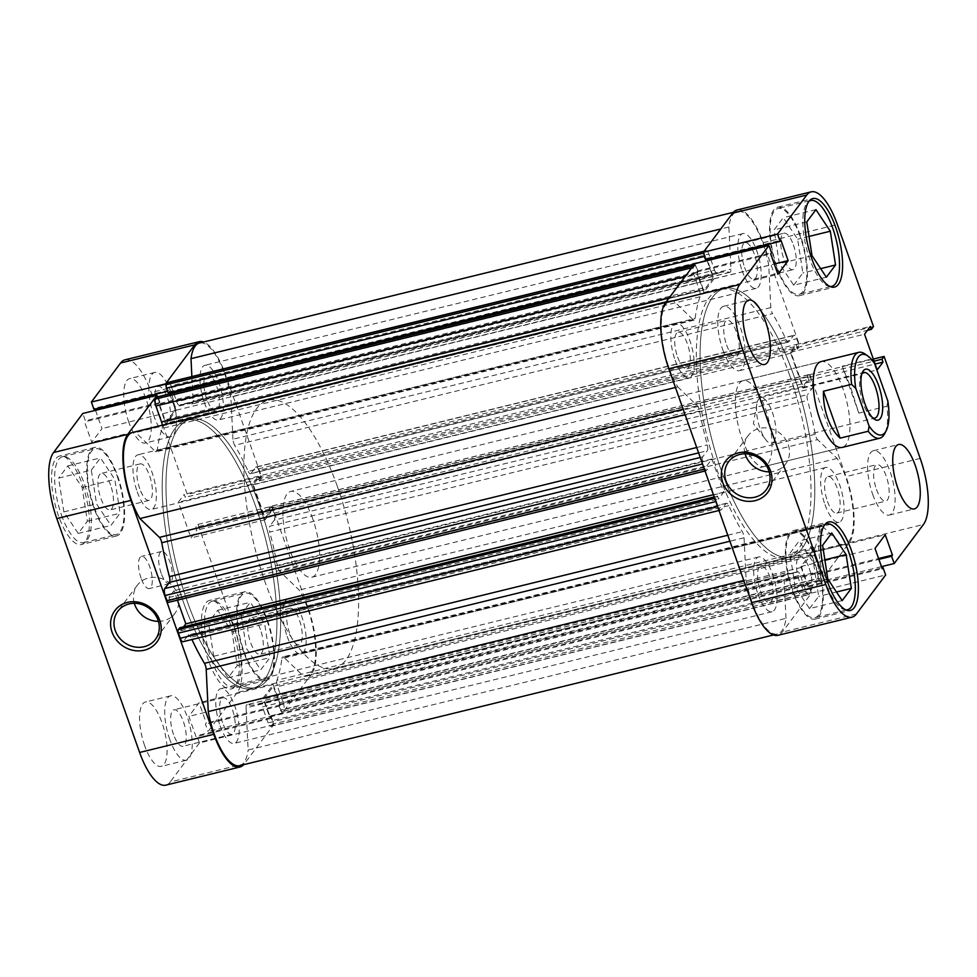 <?xml version="1.0" encoding="UTF-8"?>
<svg xmlns="http://www.w3.org/2000/svg" width="977" height="977" viewBox="0 0 977 977"><rect width="100%" height="100%" fill="white"/><g stroke="black" fill="none" stroke-linecap="round" stroke-linejoin="round"><path stroke-width="0.73" stroke-dasharray="4.88 3.66" d="M861.958 373.605A23.485 8.219 76.2 0 0 861.714 373.91A23.485 8.219 76.2 0 0 861.128 374.863A23.485 8.219 76.2 0 0 861.299 397.236A23.485 8.219 76.2 0 0 871.484 417.167A23.485 8.219 76.2 0 0 872.803 417.9M773.808 441.885A23.485 8.219 76.2 0 0 773.357 415.396A23.485 8.219 76.2 0 0 760.656 397.712A23.485 8.219 76.2 0 0 758.665 399.141A23.485 8.219 76.2 0 0 756.894 403.867A23.485 8.219 76.2 0 0 765.65 439.589A23.485 8.219 76.2 0 0 771.818 443.314A23.485 8.219 76.2 0 0 773.808 441.885M259.369 505.292A138.111 48.325 76.2 0 0 190.491 419.267A138.111 48.325 76.2 0 0 187.303 601.527A138.111 48.325 76.2 0 0 256.169 687.564A138.111 48.325 76.2 0 0 259.369 505.292A138.111 48.325 -103.8 0 1 256.169 687.564A138.111 48.325 -103.8 0 1 187.303 601.527A138.111 48.325 -103.8 0 1 190.491 419.267A138.111 48.325 -103.8 0 1 259.369 505.292M337.285 486.228A138.111 48.325 76.2 0 0 268.406 400.191A138.111 48.325 76.2 0 0 265.219 582.451A138.111 48.325 76.2 0 0 334.085 668.488A138.111 48.325 76.2 0 0 337.285 486.228M312.787 518.946A44.197 15.461 76.2 0 0 290.743 491.407A44.197 15.461 76.2 0 0 289.717 549.733A44.197 15.461 76.2 0 0 311.761 577.26A44.197 15.461 76.2 0 0 312.787 518.946M865.146 354.089A44.197 15.461 -103.8 0 1 870.348 359.316L842.198 366.204L850.649 387.271L858.807 413.124L886.957 406.237A44.197 15.461 -103.8 0 1 884.637 433.739M886.957 406.237L887.824 400.985M874.5 363.346L870.348 359.316M858.807 413.124L842.198 366.204M845.826 609.904A44.197 15.461 -103.8 0 1 825.443 582.219A44.197 15.461 -103.8 0 1 824.93 524.527M815.832 559.43A44.197 15.461 76.2 0 0 793.788 531.891A44.197 15.461 76.2 0 0 792.762 590.218A44.197 15.461 76.2 0 0 814.806 617.745A44.197 15.461 76.2 0 0 815.832 559.43M830.023 286.517A44.197 15.461 -103.8 0 1 809.628 258.832A44.197 15.461 -103.8 0 1 809.127 201.14M800.016 236.043A44.197 15.461 76.2 0 0 777.985 208.504A44.197 15.461 76.2 0 0 776.959 266.831A44.197 15.461 76.2 0 0 799.003 294.358A44.197 15.461 76.2 0 0 800.016 236.043M726.619 345.015A18.783 6.57 76.2 0 0 735.986 356.715A18.783 6.57 76.2 0 0 736.426 331.924A18.783 6.57 76.2 0 0 727.059 320.224A18.783 6.57 76.2 0 0 726.619 345.015M677.611 357.008A18.783 6.57 76.2 0 0 686.978 368.708A18.783 6.57 76.2 0 0 687.417 343.916A18.783 6.57 76.2 0 0 678.05 332.217A18.783 6.57 76.2 0 0 677.611 357.008M876.467 489.416A18.783 6.57 76.2 0 0 885.834 501.116A18.783 6.57 76.2 0 0 886.273 476.324A18.783 6.57 76.2 0 0 876.906 464.625A18.783 6.57 76.2 0 0 876.467 489.416M827.458 501.409A18.783 6.57 76.2 0 0 836.825 513.108A18.783 6.57 76.2 0 0 837.252 488.329A18.783 6.57 76.2 0 0 827.885 476.617A18.783 6.57 76.2 0 0 827.458 501.409M872.717 494.411A33.145 11.602 76.2 0 0 889.253 515.062A33.145 11.602 76.2 0 0 890.01 471.317A33.145 11.602 76.2 0 0 873.487 450.678A33.145 11.602 76.2 0 0 872.717 494.411M722.882 350.01A33.145 11.602 76.2 0 0 739.406 370.662A33.145 11.602 76.2 0 0 740.175 326.916A33.145 11.602 76.2 0 0 723.639 306.265A33.145 11.602 76.2 0 0 722.882 350.01M792.408 590.694A45.577 15.95 76.2 0 0 815.136 619.088A45.577 15.95 76.2 0 0 816.186 558.942A45.577 15.95 76.2 0 0 793.458 530.548A45.577 15.95 76.2 0 0 792.408 590.694M776.593 267.319A45.577 15.95 76.2 0 0 799.32 295.701A45.577 15.95 76.2 0 0 800.383 235.555A45.577 15.95 76.2 0 0 777.655 207.173A45.577 15.95 76.2 0 0 776.593 267.319M769.168 471.842A23.485 21.14 -143.2 0 0 774.431 471.207A23.485 21.14 -143.2 0 0 785.655 463.904A23.485 21.14 -143.2 0 0 784.775 438.172A23.485 21.14 -143.2 0 0 759.288 428.451A23.485 21.14 -143.2 0 0 748.064 435.754A23.485 21.14 -143.2 0 0 745.085 453.804M789.697 375.473A138.111 48.325 76.2 0 0 720.831 289.436A138.111 48.325 76.2 0 0 717.631 471.708A138.111 48.325 76.2 0 0 786.509 557.733A138.111 48.325 76.2 0 0 789.697 375.473M793.471 374.557A138.111 48.325 76.2 0 0 724.592 288.52A138.111 48.325 76.2 0 0 721.405 470.78A138.111 48.325 76.2 0 0 790.271 556.817A138.111 48.325 76.2 0 0 793.471 374.557A138.111 48.325 76.2 0 0 724.592 288.52A138.111 48.325 76.2 0 0 721.405 470.78A138.111 48.325 76.2 0 0 790.271 556.817A138.111 48.325 76.2 0 0 793.471 374.557M311.761 577.26L842.089 447.442A44.197 15.461 76.2 0 0 843.114 389.115A44.197 15.461 76.2 0 0 821.071 361.588L290.743 491.407M742.141 438.991A44.197 15.461 76.2 0 0 764.173 466.517A44.197 15.461 76.2 0 0 765.199 408.191A44.197 15.461 76.2 0 0 743.155 380.664A44.197 15.461 76.2 0 0 742.141 438.991M793.385 244.897A18.783 6.57 -103.8 0 1 792.958 269.676A18.783 6.57 -103.8 0 1 783.591 257.977A18.783 6.57 -103.8 0 1 784.018 233.198A18.783 6.57 -103.8 0 1 793.385 244.897M744.633 267.515A18.783 6.57 76.2 0 0 754 279.214A18.783 6.57 76.2 0 0 754.427 254.435A18.783 6.57 76.2 0 0 745.06 242.723A18.783 6.57 76.2 0 0 744.633 267.515M809.2 568.284A18.783 6.57 -103.8 0 1 808.761 593.063A18.783 6.57 -103.8 0 1 799.394 581.364A18.783 6.57 -103.8 0 1 799.833 556.572A18.783 6.57 -103.8 0 1 809.2 568.284M760.436 590.902A18.783 6.57 76.2 0 0 769.803 602.601A18.783 6.57 76.2 0 0 770.242 577.81A18.783 6.57 76.2 0 0 760.875 566.11A18.783 6.57 76.2 0 0 760.436 590.902M737.049 209.994A52.477 18.355 -103.8 0 1 763.22 242.687L799.345 344.698L797.256 347.494L796.218 344.576L790.381 352.367L803.033 388.077L808.871 380.285L807.832 377.366L809.921 374.582L846.045 476.581A52.477 18.355 -103.8 0 1 849.282 542.65L820.045 581.681L817.468 574.391L818.299 573.267L811.093 552.897L800.859 566.562L808.077 586.933L808.907 585.821L811.484 593.112L782.259 632.143A52.477 18.355 -103.8 0 1 777.814 635.331M811.484 593.112L885.638 574.965M809.921 374.582L873.328 359.06M694.818 263.656L697.407 270.947L696.564 272.058L703.782 292.428L714.016 278.763L707.556 260.529M707.092 259.235L706.798 258.392L705.968 259.516M881.462 566.648L820.045 581.681M873.487 326.55L799.345 344.698M706.798 258.392L780.941 240.244M714.016 278.763L774.285 264.01M703.782 292.428L777.924 274.281M696.564 272.058L770.719 253.91M697.407 270.947L771.549 252.799M808.871 380.285L875.099 364.067M807.832 377.366L874.073 361.148M803.033 388.077L877.175 369.929M790.381 352.367L864.535 334.219M796.218 344.576L870.373 326.416M797.256 347.494L867.466 330.299M808.077 586.933L882.219 568.785M808.907 585.821L881.926 567.942M800.859 566.562L875.001 548.415M811.093 552.897L885.235 534.749M818.299 573.267L878.579 558.514M817.468 574.391L878.873 559.357M793.715 285.211L802.862 272.986L797.647 239.218L783.273 217.663L774.114 229.888L779.341 263.656L793.715 285.211L826.383 277.212M809.518 608.598L818.665 596.373L813.45 562.605L799.076 541.05L789.929 553.263L795.144 587.043L809.518 608.598L842.186 600.599M820.656 268.638L802.862 272.986M809.041 236.422L797.647 239.218M815.942 209.664L783.273 217.663M806.794 221.889L774.114 229.888M812.009 255.656L779.341 263.656M836.471 592.013L818.665 596.373M824.844 559.809L813.45 562.605M831.757 533.051L799.076 541.05M822.597 545.276L789.929 553.263M827.824 579.043L795.144 587.043M770.804 307.572L232.941 439.235A5.52 1.93 76.2 0 0 233.772 443.363A5.52 1.93 76.2 0 0 234.675 445.329L772.551 313.666A5.52 1.93 -103.8 0 1 771.647 311.687A5.52 1.93 -103.8 0 1 770.804 307.572L768.752 265.439A51.097 17.879 76.2 0 0 737.379 211.337A51.097 17.879 76.2 0 0 728.866 227.006L730.93 269.139A5.52 1.93 -103.8 0 1 729.966 272.314A5.52 1.93 -103.8 0 1 729.648 272.314A154.684 54.114 76.2 0 0 720.66 272.424A154.684 54.114 76.2 0 0 717.436 273.523A5.52 1.93 -103.8 0 1 717.313 273.56A5.52 1.93 -103.8 0 1 714.566 270.116L176.69 401.791A5.52 1.93 76.2 0 0 179.45 405.235A5.52 1.93 76.2 0 0 179.56 405.186L717.436 273.523M815.258 434.276L277.395 565.952A5.52 1.93 76.2 0 0 278.018 568.284A5.52 1.93 76.2 0 0 279.691 571.276L817.566 439.613A5.52 1.93 -103.8 0 1 815.88 436.621A5.52 1.93 -103.8 0 1 815.258 434.276A154.684 54.114 76.2 0 0 807.588 400.399A5.52 1.93 -103.8 0 1 807.6 394.574L269.725 526.237A5.52 1.93 76.2 0 0 269.725 532.062L807.588 400.399M137.293 491.944A28.174 9.855 76.2 0 0 151.337 509.493A28.174 9.855 76.2 0 0 151.997 472.318A28.174 9.855 76.2 0 0 137.94 454.769A28.174 9.855 76.2 0 0 137.293 491.944M675.168 360.281A28.174 9.855 76.2 0 0 689.212 377.83A28.174 9.855 76.2 0 0 689.86 340.655A28.174 9.855 76.2 0 0 675.815 323.094A28.174 9.855 76.2 0 0 675.168 360.281M220.118 725.838A28.174 9.855 76.2 0 0 234.162 743.399A28.174 9.855 76.2 0 0 234.822 706.212A28.174 9.855 76.2 0 0 220.765 688.663A28.174 9.855 76.2 0 0 220.118 725.838M757.993 594.175A28.174 9.855 76.2 0 0 772.038 611.724A28.174 9.855 76.2 0 0 772.685 574.549A28.174 9.855 76.2 0 0 758.64 556.988A28.174 9.855 76.2 0 0 757.993 594.175M287.14 636.345A28.174 9.855 76.2 0 0 301.185 653.906A28.174 9.855 76.2 0 0 301.832 616.719A28.174 9.855 76.2 0 0 287.788 599.17A28.174 9.855 76.2 0 0 287.14 636.345M825.003 504.682A28.174 9.855 76.2 0 0 839.06 522.231A28.174 9.855 76.2 0 0 839.707 485.056A28.174 9.855 76.2 0 0 825.663 467.507A28.174 9.855 76.2 0 0 825.003 504.682M204.315 402.451A28.174 9.855 76.2 0 0 218.359 420.012A28.174 9.855 76.2 0 0 219.007 382.825A28.174 9.855 76.2 0 0 204.962 365.276A28.174 9.855 76.2 0 0 204.315 402.451M742.178 270.788A28.174 9.855 76.2 0 0 756.235 288.337A28.174 9.855 76.2 0 0 756.882 251.162A28.174 9.855 76.2 0 0 742.838 233.601A28.174 9.855 76.2 0 0 742.178 270.788M183.529 602.443A138.111 48.325 76.2 0 0 252.408 688.48A138.111 48.325 76.2 0 0 255.595 506.22A138.111 48.325 76.2 0 0 186.729 420.183A138.111 48.325 76.2 0 0 183.529 602.443A138.111 48.325 -103.8 0 1 186.729 420.183A138.111 48.325 -103.8 0 1 255.595 506.22A138.111 48.325 -103.8 0 1 252.408 688.48A138.111 48.325 -103.8 0 1 183.529 602.443M704.368 469.107L704.857 468.997A2.76 0.965 76.2 0 0 706.224 470.719A2.76 0.965 76.2 0 0 706.456 470.548L707.837 468.716L706.811 465.821L711.928 458.995L723.676 492.188L718.559 499.027L717.533 496.133L716.165 497.952A2.76 0.965 76.2 0 0 716.336 501.433L718.168 506.587A5.52 1.93 76.2 0 0 720.916 510.031A5.52 1.93 76.2 0 0 721.392 509.701L725.972 503.57A5.52 1.93 -103.8 0 1 726.436 503.24A5.52 1.93 -103.8 0 1 728.781 505.646A154.684 54.114 76.2 0 0 742.325 531.671A5.52 1.93 -103.8 0 1 744.059 537.765L746.123 579.898A51.097 17.879 76.2 0 0 752.009 602.162A51.097 17.879 76.2 0 0 777.484 634A51.097 17.879 76.2 0 0 785.996 618.331L248.134 749.994L246.07 707.861L783.945 576.186A5.52 1.93 -103.8 0 1 784.91 573.023A5.52 1.93 -103.8 0 1 785.227 573.01A154.684 54.114 76.2 0 0 794.216 572.913A154.684 54.114 76.2 0 0 797.44 571.814A5.52 1.93 -103.8 0 1 797.55 571.765A5.52 1.93 -103.8 0 1 800.31 575.209L262.434 706.884A5.52 1.93 76.2 0 0 259.687 703.44A5.52 1.93 76.2 0 0 259.564 703.477L797.44 571.814M239.621 765.663A51.097 17.879 76.2 0 0 248.134 749.994M707.067 260.651L712.318 275.477A2.76 0.965 -103.8 0 1 712.489 278.958L704.417 289.729A2.76 0.965 -103.8 0 1 704.185 289.9A2.76 0.965 -103.8 0 1 702.805 288.178L697.37 272.839L698.201 271.728L696.503 266.953A2.76 0.965 76.2 0 0 695.135 265.231A2.76 0.965 76.2 0 0 694.903 265.402L693.426 267.368A5.52 1.93 76.2 0 0 693.755 274.329L699.422 290.328A5.52 1.93 -103.8 0 1 700.033 296.752A154.684 54.114 76.2 0 0 695.087 318.465A5.52 1.93 -103.8 0 1 694.171 320.114A5.52 1.93 -103.8 0 1 693.096 319.662L673.568 300.843A51.097 17.879 76.2 0 0 670.369 300.831A51.097 17.879 76.2 0 0 669.184 368.268A51.097 17.879 76.2 0 0 677.782 386.904L675.449 387.478M728.781 505.646L190.906 637.309A154.684 54.114 76.2 0 0 191.932 639.532M677.782 386.904L697.309 405.724A5.52 1.93 -103.8 0 1 699.605 411.048A154.684 54.114 76.2 0 0 707.275 444.938A5.52 1.93 -103.8 0 1 707.275 450.763L698.616 452.876M810.507 588.875L272.632 720.538A2.76 0.965 -103.8 0 1 272.803 724.018L810.678 592.343A2.76 0.965 76.2 0 0 810.507 588.875L808.809 584.087L807.991 585.199L801.665 567.344L811.179 554.643L817.493 572.498L816.674 573.597L818.36 578.384A2.76 0.965 76.2 0 0 819.74 580.106A2.76 0.965 76.2 0 0 819.972 579.935L821.449 577.957A5.52 1.93 76.2 0 0 821.107 571.008L815.441 555.009A5.52 1.93 -103.8 0 1 814.83 548.585L276.967 680.248A154.684 54.114 76.2 0 0 281.913 658.535L819.788 526.859A5.52 1.93 -103.8 0 1 820.704 525.223A5.52 1.93 -103.8 0 1 821.767 525.663L841.295 544.482A51.097 17.879 76.2 0 0 844.507 544.507A51.097 17.879 76.2 0 0 853.165 511.13A51.097 17.879 76.2 0 0 837.094 458.421L817.566 439.613M814.83 548.585A154.684 54.114 76.2 0 0 819.788 526.859M785.227 573.01L247.352 704.686A154.684 54.114 76.2 0 0 256.34 704.576A154.684 54.114 76.2 0 0 259.564 703.477M808.406 374.789L270.544 506.452A2.76 0.965 -103.8 0 1 270.776 506.281A2.76 0.965 -103.8 0 1 272.143 508.003L810.018 376.34A2.76 0.965 76.2 0 0 808.638 374.618A2.76 0.965 76.2 0 0 808.406 374.789L807.039 376.621L808.064 379.503L802.947 386.342L791.187 353.137L796.304 346.31L797.33 349.204L798.697 347.372A2.76 0.965 76.2 0 0 798.527 343.892L796.707 338.738A5.52 1.93 76.2 0 0 793.947 335.294A5.52 1.93 76.2 0 0 793.483 335.636L788.903 341.755A5.52 1.93 -103.8 0 1 788.427 342.097A5.52 1.93 -103.8 0 1 786.094 339.691A154.684 54.114 76.2 0 0 772.551 313.666M786.094 339.691L248.219 471.354A154.684 54.114 76.2 0 0 234.675 445.329M277.395 565.952A154.684 54.114 76.2 0 0 269.725 532.062M700.033 296.752L162.17 428.414A154.684 54.114 76.2 0 0 157.212 450.141L695.087 318.465M729.648 272.314L191.773 403.99A154.684 54.114 76.2 0 0 182.784 404.087A154.684 54.114 76.2 0 0 179.56 405.186M704.857 468.997L702.536 463.953M785.996 618.331L783.945 576.186M272.803 724.018L271.325 725.984A5.52 1.93 -103.8 0 1 270.861 726.326A5.52 1.93 -103.8 0 1 268.101 722.882L805.976 591.219L800.31 575.209M805.976 591.219A5.52 1.93 76.2 0 0 808.736 594.651A5.52 1.93 76.2 0 0 809.2 594.321L271.325 725.984M810.678 592.343L809.2 594.321M272.143 508.003L273.975 513.169A5.52 1.93 -103.8 0 1 274.317 520.118L812.18 388.455L807.6 394.574M812.18 388.455A5.52 1.93 76.2 0 0 811.85 381.494L273.975 513.169M810.018 376.34L811.85 381.494M168.264 382.349A5.52 1.93 -103.8 0 1 171.024 385.781L708.899 254.118L714.566 270.116M708.899 254.118A5.52 1.93 76.2 0 0 706.139 250.674A5.52 1.93 76.2 0 0 705.675 251.016L703.977 251.431M703.696 253.104L705.675 251.016M704.197 252.982A2.76 0.965 76.2 0 0 703.953 253.825M700.24 457.48L702.683 456.882L707.275 450.763M702.683 456.882A5.52 1.93 76.2 0 0 703.025 463.831M706.456 470.548L168.594 602.211L169.961 600.379L168.936 597.497L174.053 590.658L177.423 600.159M693.096 319.662L155.233 451.337L135.705 432.518A51.097 17.879 76.2 0 0 132.493 432.493M155.233 451.337A5.52 1.93 76.2 0 0 156.296 451.777A5.52 1.93 76.2 0 0 157.212 450.141M162.17 428.414A5.52 1.93 76.2 0 0 162.316 425.203M157.541 396.943A2.76 0.965 -103.8 0 1 158.64 398.616L696.503 266.953M702.805 288.178L164.93 419.841L159.507 404.502L160.326 403.403L158.64 398.616M164.93 419.841A2.76 0.965 76.2 0 0 166.31 421.563A2.76 0.965 76.2 0 0 166.542 421.392L704.417 289.729M712.489 278.958L174.614 410.621L166.542 421.392M174.614 410.621A2.76 0.965 76.2 0 0 174.443 407.14L712.318 275.477M168.191 392.913L169.009 391.801L169.314 392.632M169.742 393.841L174.443 407.14M171.024 385.781L176.69 401.791M191.773 403.99A5.52 1.93 76.2 0 0 192.09 403.977A5.52 1.93 76.2 0 0 193.055 400.814L730.93 269.139M191.871 376.56L193.055 400.814M232.941 439.235L230.877 397.102A51.097 17.879 76.2 0 0 199.516 343M248.219 471.354A5.52 1.93 76.2 0 0 250.564 473.76A5.52 1.93 76.2 0 0 251.028 473.43L788.903 341.755M793.483 335.636L255.608 467.299L251.028 473.43M255.608 467.299A5.52 1.93 -103.8 0 1 256.084 466.969A5.52 1.93 -103.8 0 1 258.832 470.413L796.707 338.738M798.527 343.892L260.664 475.567L258.832 470.413M260.664 475.567A2.76 0.965 -103.8 0 1 260.835 479.048L798.697 347.372M270.544 506.452L269.163 508.284L270.189 511.179L265.072 518.005L253.324 484.812L258.441 477.973L259.467 480.867L260.835 479.048M274.317 520.118L269.725 526.237M821.767 525.663L283.904 657.338L303.432 676.157A51.097 17.879 76.2 0 0 306.631 676.169A51.097 17.879 76.2 0 0 315.29 642.793A51.097 17.879 76.2 0 0 299.218 590.096L279.691 571.276M283.904 657.338A5.52 1.93 76.2 0 0 282.829 656.886A5.52 1.93 76.2 0 0 281.913 658.535M276.967 680.248A5.52 1.93 76.2 0 0 277.578 686.672L815.441 555.009M821.107 571.008L283.245 702.671L277.578 686.672M283.245 702.671A5.52 1.93 -103.8 0 1 283.574 709.632L821.449 577.957M819.972 579.935L282.097 711.598L283.574 709.632M282.097 711.598A2.76 0.965 -103.8 0 1 281.865 711.769A2.76 0.965 -103.8 0 1 280.497 710.047L818.36 578.384M272.632 720.538L270.947 715.762L270.116 716.862L263.79 699.007L273.304 686.306L279.63 704.161L278.799 705.272L280.497 710.047M268.101 722.882L262.434 706.884M247.352 704.686A5.52 1.93 76.2 0 0 247.034 704.686A5.52 1.93 76.2 0 0 246.07 707.861M190.906 637.309A5.52 1.93 76.2 0 0 188.573 634.903A5.52 1.93 76.2 0 0 188.097 635.245L725.972 503.57M721.392 509.701L183.517 641.364L188.097 635.245M183.578 626.843L180.696 630.69L179.67 627.796M728.866 227.006L720.782 228.984M768.752 265.439L230.877 397.102M673.568 300.843L135.705 432.518M746.123 579.898L743.79 580.472M841.295 544.482L303.432 676.157M837.094 458.421L299.218 590.096M169.009 391.801L706.884 260.138M694.513 264.071L706.053 261.238M159.507 404.502L697.37 272.839M160.326 403.403L698.201 271.728M270.189 511.179L808.064 379.503M802.947 386.342L265.072 518.005M269.163 508.284L807.039 376.621M791.187 353.137L253.324 484.812M258.441 477.973L796.304 346.31M259.467 480.867L797.33 349.204M270.116 716.862L807.991 585.199M801.665 567.344L263.79 699.007M270.947 715.762L808.809 584.087M811.179 554.643L273.304 686.306M279.63 704.161L817.493 572.498M278.799 705.272L816.674 573.597M168.936 597.497L706.811 465.821M711.928 458.995L174.053 590.658M169.961 600.379L707.837 468.716M723.676 492.188L713.43 494.704M180.696 630.69L718.559 499.027M714.224 496.939L717.533 496.133M61.478 515.062A44.197 15.461 76.2 0 0 83.521 542.601A44.197 15.461 76.2 0 0 84.535 484.274A44.197 15.461 76.2 0 0 62.504 456.735A44.197 15.461 76.2 0 0 61.478 515.062M117.216 476.275A44.197 15.461 -103.8 0 1 116.19 534.602A44.197 15.461 -103.8 0 1 94.158 507.063A44.197 15.461 -103.8 0 1 95.172 448.736A44.197 15.461 -103.8 0 1 117.216 476.275M211.325 659.463A44.197 15.461 76.2 0 0 233.369 687.002A44.197 15.461 76.2 0 0 234.382 628.675A44.197 15.461 76.2 0 0 212.351 601.148A44.197 15.461 76.2 0 0 211.325 659.463M267.063 620.676A44.197 15.461 -103.8 0 1 266.037 679.003A44.197 15.461 -103.8 0 1 243.994 651.464A44.197 15.461 -103.8 0 1 245.019 593.149A44.197 15.461 -103.8 0 1 267.063 620.676M173.552 734.57A18.783 6.57 -103.8 0 1 173.991 709.778A18.783 6.57 -103.8 0 1 183.358 721.478A18.783 6.57 -103.8 0 1 182.919 746.269A18.783 6.57 -103.8 0 1 173.552 734.57M222.573 722.565A18.783 6.57 -103.8 0 1 223 697.786A18.783 6.57 -103.8 0 1 232.367 709.485A18.783 6.57 -103.8 0 1 231.94 734.277A18.783 6.57 -103.8 0 1 222.573 722.565M157.749 411.183A18.783 6.57 -103.8 0 1 158.189 386.391A18.783 6.57 -103.8 0 1 167.543 398.091A18.783 6.57 -103.8 0 1 167.116 422.882A18.783 6.57 -103.8 0 1 157.749 411.183M206.758 399.19A18.783 6.57 -103.8 0 1 207.197 374.399A18.783 6.57 -103.8 0 1 216.564 386.098A18.783 6.57 -103.8 0 1 216.125 410.89A18.783 6.57 -103.8 0 1 206.758 399.19M128.866 422.345A33.145 11.602 -103.8 0 1 129.636 378.6A33.145 11.602 -103.8 0 1 146.159 399.239A33.145 11.602 -103.8 0 1 145.39 442.984A33.145 11.602 -103.8 0 1 128.866 422.345M154 416.19A33.145 11.602 -103.8 0 1 154.769 372.445A33.145 11.602 -103.8 0 1 171.293 393.096A33.145 11.602 -103.8 0 1 170.535 436.829A33.145 11.602 -103.8 0 1 154 416.19M144.681 745.72A33.145 11.602 -103.8 0 1 145.439 701.987A33.145 11.602 -103.8 0 1 161.974 722.626A33.145 11.602 -103.8 0 1 161.205 766.371A33.145 11.602 -103.8 0 1 144.681 745.72M169.815 739.577A33.145 11.602 -103.8 0 1 170.572 695.832A33.145 11.602 -103.8 0 1 187.108 716.483A33.145 11.602 -103.8 0 1 186.338 760.216A33.145 11.602 -103.8 0 1 169.815 739.577M141.091 578.262A16.572 5.801 -103.8 0 1 141.482 556.389A16.572 5.801 -103.8 0 1 149.737 566.709A16.572 5.801 -103.8 0 1 149.359 588.581A16.572 5.801 -103.8 0 1 141.091 578.262M161.205 573.34A16.572 5.801 -103.8 0 1 161.584 551.468A16.572 5.801 -103.8 0 1 169.851 561.787A16.572 5.801 -103.8 0 1 169.473 583.66A16.572 5.801 -103.8 0 1 161.205 573.34M58.608 516.161A45.577 15.95 -103.8 0 1 59.658 456.015A45.577 15.95 -103.8 0 1 82.386 484.409A45.577 15.95 -103.8 0 1 81.335 544.555A45.577 15.95 -103.8 0 1 58.608 516.161M93.792 507.552A45.577 15.95 -103.8 0 1 94.842 447.405A45.577 15.95 -103.8 0 1 117.57 475.787A45.577 15.95 -103.8 0 1 116.519 535.933A45.577 15.95 -103.8 0 1 93.792 507.552M208.455 660.562A45.577 15.95 -103.8 0 1 209.505 600.415A45.577 15.95 -103.8 0 1 232.233 628.809A45.577 15.95 -103.8 0 1 231.183 688.956A45.577 15.95 -103.8 0 1 208.455 660.562M243.639 651.952A45.577 15.95 -103.8 0 1 244.69 591.806A45.577 15.95 -103.8 0 1 267.417 620.2A45.577 15.95 -103.8 0 1 266.367 680.346A45.577 15.95 -103.8 0 1 243.639 651.952M158.408 621.348A23.485 21.14 -143.2 0 0 163.672 620.713A23.485 21.14 -143.2 0 0 174.895 613.409A23.485 21.14 -143.2 0 0 174.016 587.678A23.485 21.14 -143.2 0 0 148.528 577.969A23.485 21.14 -143.2 0 0 137.305 585.272A23.485 21.14 -143.2 0 0 134.325 603.31M260.432 629.53A18.783 6.57 76.2 0 0 251.065 617.83A18.783 6.57 76.2 0 0 250.625 642.61A18.783 6.57 76.2 0 0 259.992 654.321A18.783 6.57 76.2 0 0 260.432 629.53M289.583 633.084A18.783 6.57 -103.8 0 1 290.022 608.292A18.783 6.57 -103.8 0 1 299.389 619.992A18.783 6.57 -103.8 0 1 298.95 644.783A18.783 6.57 -103.8 0 1 289.583 633.084M110.584 485.129A18.783 6.57 76.2 0 0 101.217 473.43A18.783 6.57 76.2 0 0 100.79 498.209A18.783 6.57 76.2 0 0 110.157 509.909A18.783 6.57 76.2 0 0 110.584 485.129M139.748 488.671A18.783 6.57 -103.8 0 1 140.175 463.892A18.783 6.57 -103.8 0 1 149.542 475.591A18.783 6.57 -103.8 0 1 149.115 500.383A18.783 6.57 -103.8 0 1 139.748 488.671M308.182 608.256L234.028 626.404A52.477 18.355 -103.8 0 1 237.264 692.473L311.407 674.325A52.477 18.355 76.2 0 0 308.182 608.256L272.058 506.245L269.97 509.029L270.995 511.948L265.158 519.752L252.518 484.03L258.355 476.239L259.381 479.157L261.47 476.361L225.357 374.362A52.477 18.355 76.2 0 0 203.57 342.011M261.47 476.361L187.328 494.521L151.203 392.51L225.357 374.362M237.264 692.473L208.04 731.504L282.182 713.344L311.407 674.325M166.078 385.5L168.093 391.179L168.923 390.067L176.141 410.438L165.907 424.103L158.701 403.733L159.532 402.609L157.492 396.845M243.688 764.661A52.477 18.355 76.2 0 0 244.397 763.806L170.242 781.966A52.477 18.355 -103.8 0 1 165.797 785.154M282.182 713.344L279.593 706.053L280.436 704.942L273.218 684.572L262.984 698.237L270.202 718.608L271.032 717.484L273.621 724.787L244.397 763.806M95.538 410.352L101.999 428.585L91.765 442.251L84.547 421.881L85.39 420.757L82.801 413.466M93.951 409.326L94.781 408.215L95.074 409.058M125.032 359.817A52.477 18.355 -103.8 0 1 151.203 392.51M234.028 626.404L197.904 524.393L195.815 527.189L196.853 530.108L191.016 537.9L178.364 502.178L184.201 494.386L185.239 497.305L187.328 494.521M273.621 724.787L199.479 742.935L196.89 735.644L196.059 736.756L188.842 716.385L199.076 702.719L206.281 723.09L205.451 724.201L208.04 731.504M199.479 742.935L170.242 781.966M197.904 524.393L272.058 506.245M280.436 704.942L206.281 723.09M279.593 706.053L205.451 724.201M273.218 684.572L199.076 702.719M262.984 698.237L188.842 716.385M270.202 718.608L196.059 736.756M271.032 717.484L196.89 735.644M258.355 476.239L184.201 494.386M259.381 479.157L185.239 497.305M252.518 484.03L178.364 502.178M265.158 519.752L191.016 537.9M270.995 511.948L196.853 530.108M269.97 509.029L195.815 527.189M158.701 403.733L84.547 421.881M159.532 402.609L85.39 420.757M165.907 424.103L91.765 442.251M176.141 410.438L101.999 428.585M168.923 390.067L94.781 408.215M241.16 614.521L250.307 602.296L264.682 623.851L269.896 657.631L260.749 669.843L246.375 648.301L241.16 614.521L208.48 622.52L213.707 656.288L228.068 677.843L237.228 665.63L232.013 631.85L217.639 610.295L208.48 622.52M91.313 470.12L100.46 457.895L114.834 479.451L120.061 513.218L110.902 525.443L96.528 503.888L91.313 470.12L58.632 478.119L63.859 511.887L78.233 533.442L87.38 521.217L82.166 487.45L67.792 465.895L58.632 478.119M217.639 610.295L250.307 602.296M232.013 631.85L264.682 623.851M237.228 665.63L269.896 657.631M228.068 677.843L260.749 669.843M213.707 656.288L246.375 648.301M67.792 465.895L100.46 457.895M82.166 487.45L114.834 479.451M87.38 521.217L120.061 513.218M78.233 533.442L110.902 525.443M63.859 511.887L96.528 503.888M856.402 613.996L782.259 632.143M920.2 458.433L846.045 476.581M849.282 542.65L923.424 524.502M763.22 242.687L837.374 224.539M727.78 535.237L742.325 531.671M699.605 411.048L685.06 414.614M696.711 447.515L707.275 444.938M683.143 409.192L697.309 405.724M744.059 537.765L729.904 541.234M669.318 297.692L699.422 290.328M693.755 274.329L685.268 276.406M694.903 265.402L693.194 265.817M691.728 267.783L693.426 267.368M714.7 498.319L716.165 497.952M760.656 397.712L863.705 372.481M720.831 289.436L268.406 400.191M786.509 557.733L334.085 668.488M771.818 443.314L874.867 418.095M756.894 403.867L753.401 423.652L765.65 439.589M871.484 417.167L874.256 419.133M861.128 374.863L862.679 371.846M825.199 524.209L793.788 531.891M809.383 200.822L777.985 208.504M686.978 368.708L735.986 356.715M836.825 513.108L885.834 501.116M889.253 515.062L914.387 508.907M739.406 370.662L764.539 364.506M815.136 619.088L850.32 610.478M799.32 295.701L834.517 287.091M785.655 463.904L766.188 489.88M764.173 466.517L842.089 447.442M754 279.214L792.958 269.676M769.803 602.601L808.761 593.063M760.875 566.11L799.833 556.572M745.06 242.723L784.018 233.198M743.155 380.664L821.071 361.588M748.064 435.754L728.61 461.742M777.655 207.173L812.84 198.551M793.458 530.548L828.643 521.938M723.639 306.265L748.773 300.122M873.487 450.678L898.62 444.523M827.885 476.617L876.906 464.625M678.05 332.217L727.059 320.224M830.401 286.676L799.003 294.358M846.204 610.063L814.806 617.745M689.212 377.83L151.337 509.493M772.038 611.724L234.162 743.399M839.06 522.231L301.185 653.906M756.235 288.337L218.359 420.012M777.484 634L773.43 634.989M794.216 572.913L256.34 704.576M720.66 272.424L182.784 404.087M737.379 211.337L733.312 212.339M670.369 300.831L666.216 301.844M844.507 544.507L306.631 676.169M742.838 233.601L204.962 365.276M825.663 467.507L287.788 599.17M758.64 556.988L220.765 688.663M675.815 323.094L137.94 454.769M704.173 251.162L706.139 250.674M704.185 289.9L166.31 421.563M693.304 265.683L695.135 265.231M256.084 466.969L793.947 335.294M270.861 726.326L808.736 594.651M719.023 510.495L720.916 510.031M808.638 374.618L270.776 506.281M281.865 711.769L819.74 580.106M706.224 470.719L705.028 470.999M784.91 573.023L247.034 704.686M797.55 571.765L259.687 703.44M729.966 272.314L192.09 403.977M717.313 273.56L179.45 405.235M788.427 342.097L250.564 473.76M820.704 525.223L282.829 656.886M726.436 503.24L188.573 634.903M694.171 320.114L156.296 451.777M83.521 542.601L116.19 534.602M233.369 687.002L266.037 679.003M223 697.786L173.991 709.778M207.197 374.399L158.189 386.391M154.769 372.445L129.636 378.6M170.572 695.832L145.439 701.987M161.584 551.468L141.482 556.389M94.842 447.405L59.658 456.015M244.69 591.806L209.505 600.415M137.305 585.272L117.851 611.248M290.022 608.292L251.065 617.83M140.175 463.892L101.217 473.43M149.115 500.383L110.157 509.909M298.95 644.783L259.992 654.321M174.895 613.409L155.428 639.398M266.367 680.346L231.183 688.956M116.519 535.933L81.335 544.555M169.473 583.66L149.359 588.581M186.338 760.216L161.205 766.371M170.535 436.829L145.39 442.984M216.125 410.89L167.116 422.882M231.94 734.277L182.919 746.269M212.351 601.148L245.019 593.149M62.504 456.735L95.172 448.736"/><path stroke-width="1.47" d="M863.338 370.784A26.245 9.184 -103.8 0 1 878.641 385.524A26.245 9.184 -103.8 0 1 880.253 418.559A26.245 9.184 -103.8 0 1 874.256 419.133A26.245 9.184 -103.8 0 1 862.874 396.857A26.245 9.184 -103.8 0 1 862.679 371.846A26.245 9.184 -103.8 0 1 863.338 370.784M872.803 417.9A23.485 8.219 76.2 0 0 874.867 418.095A23.485 8.219 76.2 0 0 876.857 416.666A23.485 8.219 76.2 0 0 876.406 390.165A23.485 8.219 76.2 0 0 863.705 372.481A23.485 8.219 76.2 0 0 861.958 373.605M868.223 431.26L869.09 425.996A41.437 14.496 76.2 0 0 886.188 430.723L884.637 433.739A44.197 15.461 -103.8 0 1 879.788 438.209A44.197 15.461 -103.8 0 1 868.223 431.26L840.073 438.148C834.834 433.336 830.682 426.644 827.592 418.071C824.588 409.424 823.208 400.485 823.452 391.227L851.602 384.34A44.197 15.461 -103.8 0 1 858.771 352.355A44.197 15.461 -103.8 0 1 865.146 354.089L867.918 356.055A41.437 14.496 76.2 0 0 855.767 388.357L851.602 384.34M886.188 430.723A41.437 14.496 76.2 0 0 887.824 400.985L874.5 363.346A41.437 14.496 76.2 0 0 867.918 356.055M869.09 425.996L855.767 388.357M840.073 438.148L823.452 391.227M824.93 524.527A44.197 15.461 -103.8 0 1 826.469 523.892A44.197 15.461 -103.8 0 1 848.5 551.431A44.197 15.461 -103.8 0 1 847.486 609.746A44.197 15.461 -103.8 0 1 845.826 609.904M809.127 201.14A44.197 15.461 -103.8 0 1 810.654 200.505A44.197 15.461 -103.8 0 1 832.697 228.044A44.197 15.461 -103.8 0 1 831.671 286.371A44.197 15.461 -103.8 0 1 830.023 286.517M897.851 488.268A33.145 11.602 76.2 0 0 914.387 508.907A33.145 11.602 76.2 0 0 915.156 465.174A33.145 11.602 76.2 0 0 898.62 444.523A33.145 11.602 76.2 0 0 897.851 488.268M748.016 343.867A33.145 11.602 76.2 0 0 764.539 364.506A33.145 11.602 76.2 0 0 765.309 320.761A33.145 11.602 76.2 0 0 748.773 300.122A33.145 11.602 76.2 0 0 748.016 343.867M827.592 582.084A45.577 15.95 76.2 0 0 850.32 610.478A45.577 15.95 76.2 0 0 851.37 550.332A45.577 15.95 76.2 0 0 828.643 521.938A45.577 15.95 76.2 0 0 827.592 582.084M811.789 258.697A45.577 15.95 76.2 0 0 834.517 287.091A45.577 15.95 76.2 0 0 835.567 226.945A45.577 15.95 76.2 0 0 812.84 198.551A45.577 15.95 76.2 0 0 811.789 258.697M738.221 452.876A26.245 23.631 36.8 0 1 770.56 470.926A26.245 23.631 36.8 0 1 755.136 500.664A26.245 23.631 36.8 0 1 722.797 482.614A26.245 23.631 36.8 0 1 738.221 452.876M754.965 497.183A23.485 21.14 -143.2 0 0 766.188 489.88A23.485 21.14 -143.2 0 0 765.321 464.148A23.485 21.14 -143.2 0 0 739.833 454.439A23.485 21.14 -143.2 0 0 728.61 461.742A23.485 21.14 -143.2 0 0 729.477 487.474A23.485 21.14 -143.2 0 0 754.965 497.183M858.771 352.355L821.071 361.588A44.197 15.461 76.2 0 0 820.057 419.915A44.197 15.461 76.2 0 0 842.089 447.442L879.788 438.209M873.328 359.06L884.075 356.422L920.2 458.433A52.477 18.355 76.2 0 1 923.424 524.502L894.199 563.534L891.61 556.243L892.453 555.119L885.235 534.749L875.001 548.415L882.219 568.785L883.049 567.674L885.638 574.965L856.402 613.996A52.477 18.355 76.2 0 1 851.968 617.183L777.814 635.331A52.477 18.355 -103.8 0 1 751.643 602.638L825.797 584.49A52.477 18.355 76.2 0 0 851.968 617.183M777.521 234.065L703.379 252.213L732.603 213.194A52.477 18.355 -103.8 0 1 737.049 209.994L811.203 191.846A52.477 18.355 76.2 0 0 806.758 195.034L777.521 234.065L780.11 241.356L780.941 240.244L788.158 260.615L777.924 274.281L770.719 253.91L771.549 252.799L768.96 245.496L739.736 284.527A52.477 18.355 76.2 0 0 742.972 350.596L825.797 584.49M742.972 350.596L668.818 368.744L751.643 602.638M668.818 368.744A52.477 18.355 -103.8 0 1 665.593 302.675L739.736 284.527M768.96 245.496L694.818 263.656L665.593 302.675M707.556 260.529L707.092 259.235M780.11 241.356L705.968 259.516L703.379 252.213M811.203 191.846A52.477 18.355 76.2 0 1 837.374 224.539L873.487 326.55L871.399 329.334L870.373 326.416L864.535 334.219L877.175 369.929L883.013 362.137L881.987 359.218L884.075 356.422M894.199 563.534L881.462 566.648M774.285 264.01L788.158 260.615M875.099 364.067L883.013 362.137M874.073 361.148L881.987 359.218M867.466 330.299L871.399 329.334M881.926 567.942L883.049 567.674M878.579 558.514L892.453 555.119M878.873 559.357L891.61 556.243M745.085 453.804A23.485 21.14 -143.2 0 0 769.168 471.842M835.543 264.987L826.383 277.212L812.009 255.656L806.794 221.889L815.942 209.664L830.316 231.219L835.543 264.987L820.656 268.638M830.316 231.219L809.041 236.422M851.346 588.374L842.186 600.599L827.824 579.043L822.597 545.276L831.757 533.051L846.131 554.606L851.346 588.374L836.471 592.013M846.131 554.606L824.844 559.809M729.904 541.234L206.196 669.428L208.248 711.561A51.097 17.879 76.2 0 0 214.134 733.825A51.097 17.879 76.2 0 0 239.621 765.663L773.43 634.989M666.216 301.844L132.493 432.493A51.097 17.879 76.2 0 0 131.309 499.931A51.097 17.879 76.2 0 0 139.906 518.579L159.434 537.387L683.143 409.192M675.449 387.478L139.906 518.579M191.932 639.532A154.684 54.114 76.2 0 0 204.449 663.334L727.78 535.237M685.06 414.614L161.742 542.723A154.684 54.114 76.2 0 0 169.412 576.601L696.711 447.515M703.953 253.825A2.76 0.965 76.2 0 0 704.368 256.462L705.944 260.932M706.371 260.822L707.067 260.651M168.594 602.211A2.76 0.965 -103.8 0 1 168.362 602.382A2.76 0.965 -103.8 0 1 166.982 600.66L165.15 595.506A5.52 1.93 -103.8 0 1 164.82 588.545L169.4 582.426A5.52 1.93 76.2 0 0 169.412 576.601M161.742 542.723A5.52 1.93 76.2 0 0 159.434 537.387M162.316 425.203A5.52 1.93 76.2 0 0 161.559 421.991L669.318 297.692M685.268 276.406L155.893 405.992L161.559 421.991M155.893 405.992A5.52 1.93 -103.8 0 1 155.551 399.043L691.728 267.783M693.194 265.817L157.028 397.065L155.551 399.043M169.314 392.632L169.742 393.841M704.368 256.462L166.493 388.125L168.191 392.913L694.513 264.071M166.493 388.125A2.76 0.965 -103.8 0 1 166.322 384.657L167.8 382.679A5.52 1.93 -103.8 0 1 168.264 382.349L704.173 251.162M733.312 212.339L199.516 343A51.097 17.879 76.2 0 0 191.004 358.669L191.871 376.56M206.196 669.428A5.52 1.93 76.2 0 0 204.449 663.334M719.023 510.495L183.053 641.706A5.52 1.93 -103.8 0 1 180.293 638.262L717.68 506.709M715.848 501.555L178.473 633.108L180.293 638.262M178.473 633.108A2.76 0.965 -103.8 0 1 178.302 629.628L714.7 498.319M714.224 496.939L179.67 627.796L178.302 629.628M177.423 600.159L185.813 623.863L183.578 626.843M720.782 228.984L191.004 358.669M743.79 580.472L208.248 711.561M713.43 494.704L185.813 623.863M144.376 650.181A26.245 23.631 36.8 0 1 112.037 632.131A26.245 23.631 36.8 0 1 127.462 602.394A26.245 23.631 36.8 0 1 159.801 620.444A26.245 23.631 36.8 0 1 144.376 650.181M129.074 603.945A23.485 21.14 -143.2 0 0 117.851 611.248A23.485 21.14 -143.2 0 0 118.718 636.98A23.485 21.14 -143.2 0 0 144.205 646.701A23.485 21.14 -143.2 0 0 155.428 639.398A23.485 21.14 -143.2 0 0 154.561 613.666A23.485 21.14 -143.2 0 0 129.074 603.945M134.325 603.31A23.485 21.14 -143.2 0 0 158.408 621.348M157.492 396.845L156.955 395.319L127.718 434.35A52.477 18.355 76.2 0 0 130.955 500.419L56.8 518.567A52.477 18.355 -103.8 0 1 53.576 452.498L127.718 434.35M156.955 395.319L82.801 413.466L53.576 452.498M213.78 734.313A52.477 18.355 76.2 0 0 239.951 767.006L165.797 785.154A52.477 18.355 -103.8 0 1 139.626 752.461L213.78 734.313L130.955 500.419M239.951 767.006A52.477 18.355 76.2 0 0 243.688 764.661M203.57 342.011A52.477 18.355 76.2 0 0 199.186 341.669A52.477 18.355 76.2 0 0 194.741 344.857L165.516 383.888L166.078 385.5M95.074 409.058L95.538 410.352M194.741 344.857L120.598 363.004L91.362 402.035L93.951 409.326L167.617 391.301M120.598 363.004A52.477 18.355 -103.8 0 1 125.032 359.817L199.186 341.669M139.626 752.461L56.8 518.567M91.362 402.035L165.516 383.888M806.758 195.034L732.603 213.194M166.322 384.657L703.696 253.104M703.977 251.431L167.8 382.679M698.616 452.876L169.4 582.426M164.82 588.545L700.24 457.48M166.982 600.66L704.368 469.107M702.536 463.953L165.15 595.506M826.469 523.892L825.199 524.209M810.654 200.505L809.383 200.822M831.671 286.371L830.401 286.676M847.486 609.746L846.204 610.063M157.26 396.894L693.304 265.683M705.028 470.999L168.362 602.382"/></g></svg>
